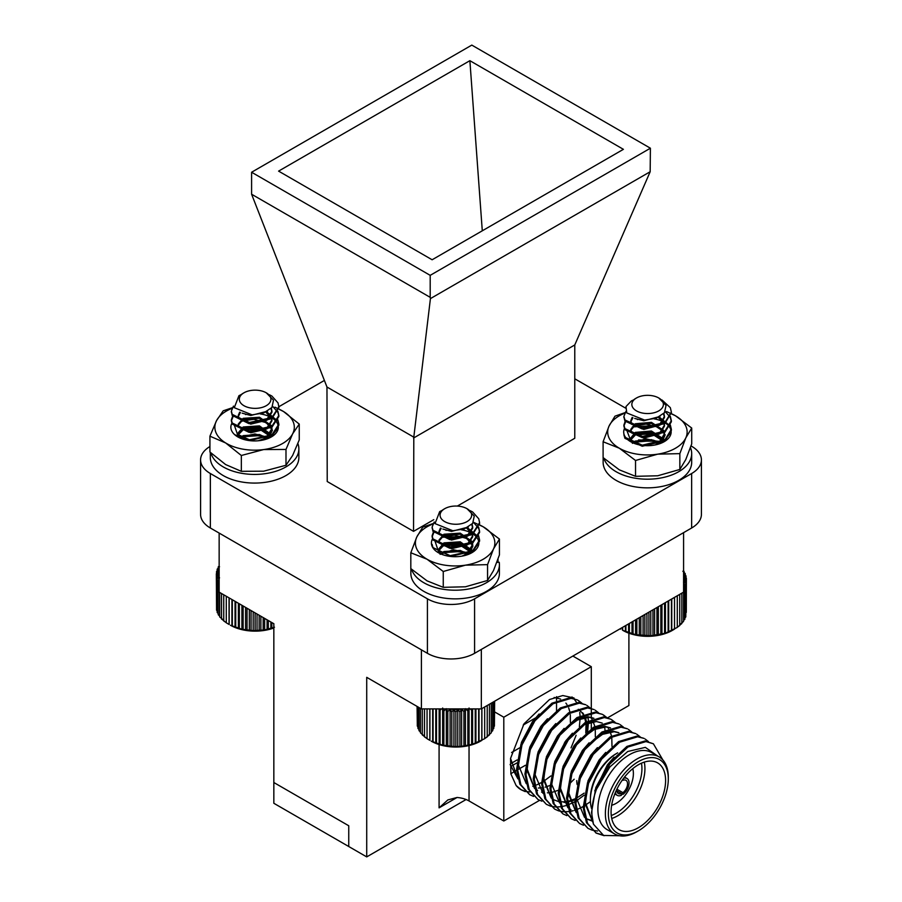 <?xml version="1.0" encoding="UTF-8"?>
<svg xmlns="http://www.w3.org/2000/svg" width="902" height="902" viewBox="0 0 902 902"><rect width="100%" height="100%" fill="white"/><g stroke="black" fill="none" stroke-linecap="round" stroke-linejoin="round"><path stroke-width="1.35" d="M472.017 708.904L471.633 710.178L470.145 708.904M469.063 708.002L467.845 711.013L465.398 708.69L463.921 711.622L461.621 709.152A36.835 21.265 0 0 0 463.853 708.904M461.621 709.152L459.919 711.994L457.788 709.378A36.835 21.265 0 0 0 461.621 709.152L461.621 746.315L472.58 744.263L484.678 738.704L484.678 706.976M457.788 709.378L455.86 712.118L453.932 709.378A36.835 21.265 0 0 0 457.788 709.378L457.788 746.552L461.621 746.315M453.932 709.378L451.812 711.994L450.098 709.152A36.835 21.265 0 0 0 453.932 709.378L453.932 746.552L457.788 746.552M447.866 708.904A36.835 21.265 0 0 0 450.098 709.152L447.798 711.622L446.332 708.69L443.874 711.013L442.656 708.002M441.585 708.904L440.086 710.178L439.702 708.904M470.19 510.679L472.637 511.953L478.782 518.819L479.593 522.709L472.637 533.488L449.715 538.483L432.937 530.229L432.126 527.039L434.223 522.01M478.59 527.05L479.593 531.357L472.637 542.136L449.715 547.131L432.937 538.877L432.126 535.687L433.648 531.379M478.59 535.698L479.593 540.005L472.637 550.795L449.715 555.779L432.937 547.537L432.126 544.334M479.571 523.25L472.637 534.57L449.715 539.554L432.937 531.312L432.148 527.58M432.859 524.028A39.722 22.933 -0 0 0 416.758 537.085A39.722 22.933 -0 0 0 427.041 559.229A39.722 22.933 -0 0 0 465.409 565.171A39.722 22.933 -0 0 0 493.495 548.957A39.722 22.933 -0 0 0 483.224 526.802L473.437 522.258L478.782 528.549L479.593 532.439L472.637 543.218L449.715 548.213L432.937 539.96L432.126 536.758L434.065 531.921M467.292 527.614L478.782 537.197L479.593 541.099L472.637 551.866L462.207 556.094M449.85 551.28L462.004 552.013L467.428 553.614M444.697 521.593A15.785 9.11 0 0 0 467.022 521.593A15.785 9.11 0 0 0 467.022 508.705A15.785 9.11 0 0 0 444.697 508.705A15.785 9.11 0 0 0 444.697 521.593M467.022 508.705L474.26 516.068L472.671 523.397L464.462 528.854L452.883 530.759L435.035 523.611L439.68 511.614L442.172 510.352A16.845 9.73 180 0 1 443.942 509.145L444.697 508.705M468.307 527.05L451.496 531.402L442.882 529.057M471.757 524.434L472.704 528.121L467.777 536.092L451.496 540.05L439.59 534.615L439.015 532.439L441.191 528.392M466.492 528.008L472.129 533.894L472.704 536.769L467.777 544.74L451.496 548.698L439.59 543.263L439.015 541.087L443.942 535.303L460.223 534.232L472.129 542.553L472.704 545.417L467.777 553.388L461.993 556.128M441.901 554.392L439.59 551.911L439.015 549.735L443.942 543.951L460.223 542.88L471.994 550.874M441.495 554.087L443.942 552.599L460.223 551.528L467.619 554.662M472.096 524.073L472.704 527.039L467.777 535.01L451.496 538.968L439.59 533.533L439.015 531.357L440.435 528.042M467.462 527.523L472.129 532.823L472.704 535.675L467.777 543.658L451.496 547.615L439.59 542.181L439.015 540.005L443.942 534.221L460.223 533.15L472.129 541.471L472.704 544.334L467.777 552.306L451.496 556.263L439.59 550.829L439.015 548.664L443.942 542.869L460.223 541.798L472.242 550.4M440.571 553.839L443.942 551.528L460.223 550.445L468.589 554.302M481.905 708.566L481.905 740.35L480.54 741.14A34.896 20.148 180 0 1 431.19 741.14L442.656 745.165L453.932 746.552M427.052 708.904L427.052 738.704L429.814 740.35L429.814 708.904M424.492 708.904L424.492 736.889L427.232 738.693M422.283 708.904L422.283 734.927L424.966 736.9M420.445 708.352L420.445 732.83L423.038 734.972M418.99 707.506L418.99 730.643L420.445 731.996M417.93 706.897L417.93 728.388L418.99 729.481M417.299 706.537L417.299 726.065L417.93 726.832M417.085 706.413L417.299 724.024M494.42 724.024L494.634 701.226M493.789 726.832L494.42 726.065L494.42 701.35M492.74 729.481L493.789 728.388L493.789 701.711M491.286 731.996L492.74 730.643L492.74 702.32M488.681 734.972L491.286 732.83L491.286 703.154M486.753 736.9L489.436 734.927L489.436 704.225M484.487 738.693L487.227 736.889L487.227 705.499M481.803 740.362L481.803 708.634M479.041 741.839L479.041 708.904M478.646 741.839L478.646 708.904M475.918 743.147L475.918 708.904M475.241 743.113L475.241 709.119M472.58 744.263L472.58 708.904M471.633 744.184L471.633 710.178M469.063 745.165L469.063 708.904M467.845 745.018L467.845 711.013M465.398 745.853L465.398 708.904M463.921 745.627L463.921 711.622M459.919 745.988L459.919 711.994M455.86 746.112L455.86 712.118M451.812 745.988L451.812 711.994M450.098 746.315L450.098 709.152M447.798 745.627L447.798 711.622M446.332 745.853L446.332 708.904M443.874 745.018L443.874 711.013M442.656 745.165L442.656 708.904M440.086 744.184L440.086 710.178M439.139 744.263L439.139 708.904M436.478 743.113L436.478 709.119M435.801 743.147L435.801 708.904M433.073 741.839L433.073 708.904M432.678 741.839L432.678 708.904M429.916 740.362L429.916 708.904M683.581 570.943L684.077 571.394L682.859 571.248L685.261 573.627L683.795 573.401A36.835 21.265 0 0 0 683.581 572.815M683.795 573.401L686.027 575.927L684.325 575.611A36.835 21.265 0 0 0 683.795 573.401M684.325 575.611L686.377 578.261L684.449 577.832A36.835 21.265 0 0 0 684.325 575.611M684.449 577.832L686.298 580.606L684.178 580.054A36.835 21.265 0 0 0 684.449 577.832M683.581 582.049A36.835 21.265 0 0 0 684.178 580.054L685.802 582.94L683.502 582.241L684.877 585.218L683.581 584.767M662.012 400.003L670.321 407.659L671.359 412.045L664.954 422.452L642.247 427.875L624.917 419.96L623.891 416.363L625.965 411.368M670.355 416.386L671.359 420.693L664.954 431.1L642.247 436.523L624.917 428.608L623.891 425.022L625.413 420.715M670.355 425.034L671.359 429.341L664.954 439.748L642.247 445.171L624.917 437.256L623.891 433.839M638.481 439.95L652.992 440.108L661.617 442.938M671.336 412.586L664.954 423.534L642.247 428.957L624.917 421.042L623.913 416.904M665.225 411.594L670.321 417.389L671.359 421.775L664.954 432.182L642.247 437.605L624.917 429.69L623.891 426.094L625.83 421.257M659.069 416.95L670.321 426.037L671.359 430.423L664.954 440.83L642.247 446.253L624.917 438.338L623.891 434.741M637.545 441.202L652.992 441.191L659.193 442.95M636.846 411.098A15.785 9.11 0 0 0 658.967 410.771A15.785 9.11 0 0 0 658.787 397.996A15.785 9.11 0 0 0 658.404 397.782A15.785 9.11 0 0 0 636.462 397.996A15.785 9.11 0 0 0 636.846 411.098M658.787 397.996L666.059 405.381L664.458 412.721L656.25 418.19L644.648 420.095L626.766 412.924L625.988 406.554L631.411 400.905L633.61 399.902A16.845 9.73 180 0 1 635.707 398.436L636.462 397.996M659.982 416.453L643.814 420.76L634.681 418.415M663.522 413.781L664.47 417.446L659.926 425.135L643.814 429.408L631.501 424.211L630.78 421.775L632.945 417.727M658.268 417.344L663.748 422.869L664.47 426.105L659.926 433.794L643.814 438.056L631.501 432.859L630.78 430.423L635.312 424.831L651.436 423.433L663.748 431.528L664.47 434.753L659.926 442.442L655.28 444.923M632.325 442.578L630.78 439.071L635.312 433.479L651.436 432.081L663.883 440.492M633.621 443.153L635.312 442.127L651.436 440.74L659.227 443.885M663.872 413.42L664.47 416.374L659.926 424.064L643.814 428.326L631.501 423.128L630.78 420.693L632.189 417.378M659.238 416.859L663.748 421.786L664.47 425.011L659.926 432.712L643.814 436.985L631.501 431.776L630.78 429.341L635.312 423.748L651.436 422.35L663.748 430.446L664.47 433.659L659.926 441.36L645.798 445.667M636.857 444.269L631.501 440.424L630.78 437.989L635.312 432.396L651.436 431.009L663.748 439.094L664.131 440.097M632.742 442.769L635.312 441.044L651.436 439.657L660.23 443.536M674.516 629.145L674.516 597.372L674.527 629.122L672.294 630.43A34.896 20.148 180 0 1 622.944 630.43L635.583 634.692L650.782 635.786L665.439 633.215L677.289 627.431L677.289 595.771M620.102 628.784L620.723 629.145M686.298 612.379L686.377 578.261M685.802 615.232L686.298 580.606M684.877 617.938L685.802 616.934L685.802 582.94M683.547 620.497L684.877 619.223L684.877 585.218M680.987 623.62L683.547 621.433L683.547 592.152M679.172 625.582L681.833 623.553L681.833 593.144M677.007 627.42L679.736 625.56L679.736 594.35M671.753 630.667L671.753 598.962M671.449 630.678L671.449 599.142M668.709 632.043L668.709 600.721M668.123 632.02L668.123 601.059M665.439 633.215L665.439 602.615M664.571 633.148L664.571 603.111M661.967 634.185L661.967 604.611M660.828 634.061L660.828 605.265M658.336 634.94L658.336 606.708M656.949 634.749L656.949 607.508M654.604 635.482L654.604 608.873M652.958 635.188L652.958 609.808M650.782 635.786L650.782 611.071M648.921 635.391L648.921 612.142M646.926 635.865L646.926 613.292M644.862 635.346L644.862 614.487M643.081 635.707L643.081 615.514M640.837 635.053L640.837 616.81M639.281 635.312L639.281 617.712M636.88 634.523L636.88 619.099M635.583 634.692L635.583 619.843M633.046 633.756L633.046 621.309M632.009 633.858L632.009 621.906M629.37 632.764L629.37 623.429M628.604 632.809L628.604 623.88M625.898 631.558L625.898 625.436M625.413 631.569L625.413 625.717M622.662 630.148L622.662 627.307M622.459 630.126L622.459 627.42M684.077 572.443L684.077 571.394M685.261 575.059L685.261 573.627M686.027 577.81L686.027 575.927M219.152 580.403L218.228 580.741L219.524 577.742L217.179 578.475L218.724 575.566A36.835 21.265 0 0 0 219.152 576.863M218.724 575.566L216.548 576.164L218.329 573.356A36.835 21.265 0 0 0 218.724 575.566M218.329 573.356L216.333 573.83L218.329 571.124A36.835 21.265 0 0 0 218.329 573.356M218.329 571.124L216.548 571.485L218.724 568.914A36.835 21.265 0 0 0 218.329 571.124M219.152 567.629A36.835 21.265 0 0 0 218.724 568.914L217.179 569.173L219.524 566.738L218.228 566.907L219.152 566.05M269.439 394.772L271.885 396.046L278.03 402.912L278.842 406.802L271.885 417.592L248.963 422.576L232.186 414.334L231.374 411.132L233.471 406.103M277.839 411.143L278.842 415.45L271.885 426.24L248.963 431.224L232.186 422.982L231.374 419.791L232.896 415.472M277.839 419.791L278.842 424.098L271.885 434.888L248.963 439.872L234.712 434.719M278.819 407.343L271.885 418.663L248.963 423.658L232.186 415.405L231.397 411.673M272.686 406.34L278.03 412.642L278.842 416.532L271.885 427.322L248.963 432.306L232.186 424.064L231.374 420.862L233.314 416.014M266.541 411.707L278.03 421.29L278.842 425.192L271.885 435.97L258.13 440.785M252.222 435.226L261.253 436.117L266.676 437.707M243.946 405.697A15.785 9.11 0 0 0 266.27 405.697A15.785 9.11 0 0 0 266.27 392.81A15.785 9.11 0 0 0 243.946 392.81A15.785 9.11 0 0 0 243.946 405.697M266.27 392.81L273.509 400.172L271.919 407.49L263.711 412.947L252.132 414.864L234.283 407.704L238.929 395.707L241.42 394.445A16.845 9.73 180 0 1 243.19 393.238L243.946 392.81M267.556 411.154L250.745 415.495L242.131 413.15M270.995 408.538L271.953 412.214L267.026 420.185L250.745 424.143L238.838 418.708L238.263 416.544L240.439 412.485M265.74 412.101L271.378 417.998L271.953 420.862L267.026 428.833L250.745 432.791L238.838 427.356L238.263 425.192L243.19 419.396L259.472 418.325L271.378 426.646L271.953 429.51L267.026 437.481L260.092 440.559M241.274 438.575L238.838 436.004L238.263 433.828L243.19 428.055L259.472 426.973L271.367 435.26M240.744 438.18L243.19 436.703L259.472 435.621L267.06 438.891M271.344 408.166L271.953 411.132L267.026 419.103L250.745 423.061L238.838 417.626L238.263 415.45L239.684 412.135M266.71 411.616L271.378 416.916L271.953 419.78L267.026 427.751L250.745 431.708L238.838 426.274L238.263 424.098L243.19 418.325L259.472 417.243L271.378 425.564L271.953 428.427L267.026 436.399L250.745 440.356L238.838 434.922L238.263 432.757L243.19 426.973L259.472 425.891L271.615 434.843M239.808 437.955L243.19 435.621L259.472 434.538L268.018 438.53M273.836 627.995A34.896 20.148 180 0 1 230.438 625.244L241.905 629.258L253.18 630.645L264.636 629.946L274.49 627.217M226.289 596.256L226.289 622.808L229.063 624.443L229.063 597.857M223.741 594.79L223.741 620.982L226.481 622.797M221.531 593.505L221.531 619.02L224.215 620.993M219.682 592.445L219.682 616.934L222.287 619.065M218.228 580.741L218.228 614.747L219.682 616.089M217.179 578.475L217.179 612.481L218.228 613.586M216.548 576.164L216.548 610.169L217.179 610.925M216.333 573.83L216.548 608.117M271.829 628.356L271.829 622.549M270.882 628.277L270.882 621.997M268.311 629.258L268.311 620.52M267.093 629.111L267.093 619.809M264.636 629.946L264.636 618.4M263.17 629.72L263.17 617.554M260.87 630.419L260.87 616.224M259.156 630.092L259.156 615.232M257.036 630.645L257.036 614.003M255.108 630.216L255.108 612.898M253.18 630.645L253.18 611.782M251.06 630.092L251.06 610.553M249.347 630.419L249.347 609.572M247.047 629.72L247.047 608.241M245.57 629.946L245.57 607.396M243.123 629.111L243.123 605.975M241.905 629.258L241.905 605.276M239.334 628.277L239.334 603.788M238.387 628.356L238.387 603.235M235.726 627.217L235.726 601.702M235.05 627.24L235.05 601.318M232.321 625.932L232.321 599.74M231.927 625.932L231.927 599.514M229.164 624.466L229.164 597.913M216.548 573.537L216.548 571.485M217.179 570.729L217.179 569.173M218.228 568.068L218.228 566.907M498.005 559.15L498.005 562.329M410.85 568.621L410.85 573.289A44.277 25.56 0 0 0 455.127 598.86A44.277 25.56 0 0 0 499.415 573.289L499.415 564.641A44.277 25.56 0 0 0 499.223 562.262L496.844 562.397M411.583 569.286A44.277 25.56 0 0 0 459.174 590.1A44.277 25.56 0 0 0 499.415 564.641M603.134 461.971A44.277 25.56 0 0 0 603.134 462.275A44.277 25.56 0 0 0 647.411 487.847A44.277 25.56 0 0 0 691.687 462.275L691.687 453.627A44.277 25.56 0 0 0 690.458 447.64M603.866 458.272A44.277 25.56 0 0 0 651.458 479.086A44.277 25.56 0 0 0 691.687 453.627M210.313 452.376L210.313 457.506A44.277 25.56 0 0 0 254.589 483.077A44.277 25.56 0 0 0 298.866 457.506L298.866 448.858A44.277 25.56 0 0 0 297.897 443.525M210.865 452.894A44.277 25.56 0 0 0 258.096 474.339A44.277 25.56 0 0 0 298.866 448.858M481.33 649.429L481.33 708.904L421.403 708.904L421.403 649.846M421.403 708.904L366.719 677.334L366.719 856.9L348.747 846.516L348.747 825.758L348.747 846.516L273.836 803.276L273.836 782.519L348.747 825.758L273.836 782.519L273.836 623.71L219.152 592.14L219.152 533.082M607.655 717.8L628.897 705.533L628.897 633.181M481.33 708.904L683.581 592.14L683.581 532.654M366.719 856.9L466.097 799.522M510.848 773.691L516.654 770.342M517.647 769.767L525.37 765.302M494.634 711.915L503.801 717.214L503.801 821L469.04 800.942A21.186 12.233 -0 0 0 457.055 797.481L447.877 799.916L439.082 807.854L439.082 744.556M539.61 800.333L503.801 821M591.295 708.284L591.295 666.691L572.86 656.058M591.295 728.715L591.295 722.75M591.295 721.916L591.295 720.303M591.295 717.259L591.295 712.963M591.295 712.23L591.295 709.975M591.295 709.186L591.295 708.566M503.801 717.214L591.295 666.691M521.198 789.802A52.97 30.578 -60 0 1 521.063 789.724A52.97 30.578 -60 0 1 516.124 785.529L510.904 773.972L510.555 758.413L523.994 723.821L549.521 699.524L562.78 695.543L574.033 697.979M571.045 747.848L576.13 735.243M520.837 789.577L524.761 791.167M525.359 791.336L529.835 791.979M571.969 696.964L573.514 698.328M573.943 698.779L576.637 702.5M579.749 712.479L580.042 715.816M580.076 716.955L580.087 717.891M580.087 718.86L579.355 726.651M550.919 775.912L543.996 781.019M541.561 782.485L536.78 784.864M534.007 785.935L532.811 786.33M588.42 722.694L587.687 731.454M525.212 791.595L521.356 789.893L516.124 785.529M564.066 743.857L564.956 741.951M570.368 722.401L570.312 714.643M569.895 712.016L568.677 707.867M566.963 704.575L565.892 703.109M510.555 758.469L517.838 778.505M538.347 788.032L541.876 787.807M545.09 787.164L549.904 785.507M587.01 732.007L586.954 724.261M586.537 721.623L585.319 717.485M583.617 714.181L582.534 712.727M529.192 753.057L527.219 769.124L534.491 788.111M535.63 789.092L537.66 790.479M541.561 792.125L542.677 792.396M547.367 792.835L550.197 792.61M552.599 792.17L558.225 790.31M595.331 736.821L595.275 729.064M594.858 726.426L592.445 719.807M591.938 718.984L590.855 717.53M593.719 718.33L589.164 717.327L577.607 719.931L565.148 728.996M545.845 762.664L543.861 778.73L551.133 797.729M564.009 802.442L566.839 802.216M567.798 802.07L574.867 799.927M611.984 746.428L611.793 737.689M611.511 736.043L610 731.206M608.579 728.602L607.508 727.136M610.372 727.948L605.806 726.933L594.249 729.538L581.801 738.603M562.487 772.281L560.514 788.337L567.775 807.335M568.914 808.316L570.955 809.692L568.97 808.508M618.693 732.751L614.127 731.736L602.57 734.341L590.122 743.417M570.808 777.084L568.835 793.14L576.096 812.138M587.597 819.309L592.614 821.237M587.461 786.691L585.477 802.757L592.749 821.756M619.55 835.737L603.607 835.466L593.471 824.214L591.52 812.488L595.839 787.559L608.861 763.419L626.89 746.416L644.919 740.993L653.386 743.789L645.967 741.591L627.927 747.014L609.899 764.017L596.538 789.149L609.932 766.88L627.736 751.501L645.347 747.363L657.614 756.023M602.739 835.049L595.737 832.828M596.256 833.132L586.48 822.714L583.199 807.673L587.518 782.756L600.529 758.616L618.569 741.602L636.598 736.19L644.028 738.388L637.646 736.787L619.606 742.211L601.578 759.213L588.555 783.353L584.237 808.282L587.518 823.312L596.256 833.132L604.148 835.703M587.935 828.329L578.159 817.9L574.867 802.87L579.197 777.952L592.208 753.801L610.248 736.799L628.277 731.387L635.696 733.585L629.314 731.984L611.285 737.396L593.257 754.41L580.234 778.55L575.916 803.479L579.197 818.509L587.935 828.329L591.802 830.032M579.614 823.526L569.827 813.097L566.546 798.067L570.876 773.149L583.887 748.998L601.927 731.996L619.956 726.572L627.375 728.782L620.993 727.181L602.964 732.593L584.924 749.607L571.913 773.747L567.583 798.665L570.876 813.705L579.614 823.526L583.481 825.229M571.293 818.723L561.506 808.293L558.225 793.264L562.555 768.346L575.566 744.195L593.595 727.192L611.635 721.769L619.054 723.968L612.672 722.367L594.643 727.79L576.603 744.793L563.592 768.944L559.263 793.861L562.544 808.891L571.293 818.723L575.16 820.425M562.961 813.908L553.185 803.49L549.904 788.461L554.223 763.532L567.245 739.392L585.274 722.389L603.314 716.966L610.733 719.165L604.351 717.564L586.311 722.987L568.283 739.99L555.271 764.141L550.942 789.058L554.223 804.088L562.961 813.908L566.828 815.622M611.24 719.48L614.521 722.198M554.64 809.105L544.864 798.687L541.583 783.658L545.902 758.729L558.924 734.589L576.953 717.575L594.982 712.163L602.412 714.361L596.03 712.76L577.99 718.184L559.962 735.186L546.939 759.326L542.621 784.255L545.902 799.285L554.64 809.105L558.507 810.819M602.919 714.677L606.2 717.394M546.319 804.302L536.543 793.873L533.251 778.843L537.581 753.925L550.592 729.786L568.632 712.772L586.661 707.36L594.08 709.558L587.698 707.957L569.669 713.369L551.641 730.383L538.618 754.523L534.3 779.452L537.581 794.482L546.319 804.302L550.186 806.005M537.998 799.499L528.211 789.07L524.93 774.04L529.26 749.122L542.271 724.971L560.311 707.969L578.34 702.545L585.759 704.755L579.377 703.154L561.348 708.566L543.308 725.58L530.297 749.72L525.979 774.638L529.26 789.678L537.998 799.499L541.865 801.202M529.677 794.696L519.89 784.266L516.609 769.237L520.939 744.319L533.95 720.168L551.979 703.165L570.019 697.742L577.438 699.941L571.056 698.351L553.027 703.763L534.987 720.766L521.976 744.917L517.647 769.834L520.928 784.864L529.677 794.696L533.544 796.398M577.957 700.256L581.226 702.974M662.902 760.003L653.386 743.789M594.745 790.896L607.396 764.862L614.048 757.229M592.851 822.128L584.44 802.16L588.036 780.771L599.075 760.059L605.727 752.426M592.524 820.809L587.078 818.993M584.519 817.325L576.119 797.345L579.715 775.968L590.754 755.245L597.406 747.623M576.198 812.522L567.798 792.542L571.394 771.165L582.433 750.441L589.085 742.808M600.337 734.341L613.089 731.139L618.851 732.695M567.877 807.718L559.465 787.739L563.073 766.362L574.112 745.638L580.753 738.005M592.005 729.538L604.768 726.336L610.53 727.891M559.556 802.915L551.145 782.936L554.741 761.547L565.779 740.835L572.432 733.202M583.684 724.734L596.447 721.532L602.198 723.088M584.18 793.129L577.145 797.729M574.912 798.845L569.838 800.75M569.015 800.976L567.73 801.28M566.76 801.472L563.682 801.822M562.972 801.844L560.165 801.72M559.229 801.585L558.372 801.427M557.763 801.292L553.794 799.77M551.235 798.101L542.824 778.133L546.42 756.744L557.459 736.032L564.111 728.399M575.363 719.931L588.127 716.729L593.877 718.285M542.903 793.298L534.503 773.318L538.099 751.941L549.138 731.218L555.79 723.596M534.582 788.495L526.182 768.515L529.778 747.138L540.817 726.414L547.469 718.781M578.295 709.276L581.497 712.129M581.903 712.625L583.075 714.395M583.538 715.241L584.282 716.887M584.552 717.609L585.702 722.119M586.018 724.689L585.804 733.067M526.261 783.691L517.849 763.712L521.457 742.335L532.496 721.611L539.148 713.978M517.94 778.888L510.104 764.468M554.144 697.471L560.593 699.061M588.363 720.619L588.07 717.293M581.835 703.132L578.475 700.55M569.41 783.917L574.157 779.215M590.156 707.935L586.807 705.353M605.039 733.8L605.062 732.3M605.005 730.237L604.712 726.899M598.488 712.738L595.128 710.156M550.772 806.185L555.17 806.963M555.835 806.997L560.83 806.749M561.585 806.636L565.689 805.678M566.106 805.554L567.29 805.159M568.17 804.843L574.856 801.709M577.291 800.243L584.214 795.136M606.809 717.541L603.449 714.959M559.093 810.988L563.491 811.766M564.167 811.8L569.151 811.552M569.917 811.439L573.097 810.74M574.427 810.357L575.623 809.962M576.491 809.646L578.396 808.891M579.084 808.587L583.177 806.512M584.225 805.903L590.427 801.652M615.13 722.355L611.77 719.773M623.451 727.159L620.091 724.577M631.772 731.962L628.412 729.38M640.104 736.765L636.744 734.183M592.388 830.212L597.564 831.035M648.425 741.568L645.065 738.986M596.538 789.149A52.97 30.578 120 0 0 591.892 812.702A52.97 30.578 120 0 0 593.471 824.214M638.334 830.866L636.835 831.734A44.491 25.684 -60 0 1 614.589 833.933L607.102 829.603A44.491 25.684 -60 0 1 597.879 809.241A44.491 25.684 -60 0 1 617.306 764.468A44.491 25.684 -60 0 1 651.594 752.55L659.08 756.868A44.491 25.684 -60 0 1 668.303 777.242L668.303 778.967A42.371 24.467 -60 0 1 638.334 830.866A42.371 24.467 -60 0 1 608.376 813.57A42.371 24.467 -60 0 1 638.334 761.671A42.371 24.467 -60 0 1 668.303 778.967M614.589 833.933A44.491 25.684 -60 0 1 605.377 813.57A44.491 25.684 -60 0 1 624.793 768.786A44.491 25.684 -60 0 1 659.08 756.868M665.597 780.523A38.561 22.268 -60 0 1 648.775 819.332A38.561 22.268 -60 0 1 619.054 829.66A38.561 22.268 -60 0 1 611.071 812.003A38.561 22.268 -60 0 1 627.905 773.206A38.561 22.268 -60 0 1 657.614 762.866A38.561 22.268 -60 0 1 665.597 780.523M611.725 818.486A38.561 22.268 120 0 0 644.93 768.583A38.561 22.268 120 0 0 644.276 762.111M617.656 752.843A38.561 22.268 120 0 0 590.393 800.074A38.561 22.268 120 0 0 591.554 808.496M611.252 815.509A36.441 21.039 120 0 0 641.931 768.583A36.441 21.039 120 0 0 641.457 763.182M616.167 753.711A36.441 21.039 120 0 0 590.393 798.338L590.393 800.074M632.776 768.651A24.354 14.06 -60 0 1 633.384 773.521A24.354 14.06 -60 0 1 611.635 805.26M576.761 780.602A24.354 14.06 120 0 0 577.156 784.582M623.575 778.313A9.742 5.626 -60 0 1 627.025 778.482A9.742 5.626 -60 0 1 629.044 782.947A9.742 5.626 -60 0 1 622.899 794.403L621.41 793.534A7.622 4.409 -60 0 1 618.344 793.534A7.622 4.409 -60 0 1 616.765 790.039A7.622 4.409 -60 0 1 616.788 789.408M616.81 790.874L621.41 793.523L621.41 795.271A9.742 5.626 -60 0 1 617.284 795.361A9.742 5.626 -60 0 1 615.412 792.452M622.899 779.215L622.899 780.32A7.622 4.409 -60 0 1 625.965 780.32A7.622 4.409 -60 0 1 627.544 783.815A7.622 4.409 -60 0 1 622.899 792.655L622.899 794.403M616.9 789.194L622.899 792.655M523.205 725.039L535.405 717.992M511.592 752.505L519.8 747.758M413.544 531.357L327.223 481.521L326.964 387.014L413.804 437.154L413.544 531.357L433.794 519.665M413.544 438.034L574.777 344.947L574.777 438.271L457.325 506.078M326.964 387.014L251.602 194.234L430.198 297.344L430.423 298.607L650.173 171.73L574.777 344.947M210.358 527.997L427.413 653.319L427.413 598.827L210.358 473.516L210.358 527.997A33.363 19.269 180 0 1 200.582 514.377L200.582 459.896A33.363 19.269 0 0 0 210.358 473.516M691.642 473.516A33.363 19.269 0 0 0 701.418 459.896L701.418 514.377A33.363 19.269 180 0 1 691.642 527.997L691.642 473.516L474.587 598.827L474.587 653.319L691.642 527.997M474.587 653.319A33.363 19.269 180 0 1 427.413 653.319M278.594 171.121L432.126 259.765L623.406 149.326L469.874 60.682L278.594 171.121M482.288 230.799L469.874 60.682M430.198 275.347L650.398 148.21L471.802 45.1L251.602 172.237L430.198 275.347L430.198 297.344M430.423 298.607L413.804 437.154M650.173 171.73L650.398 148.21M251.602 194.234L251.602 172.237M278.842 406.734L324.382 380.441M209.929 446.524A33.363 19.269 0 0 0 200.582 459.896M427.413 598.827A33.363 19.269 0 0 0 474.587 598.827M701.418 459.896A33.363 19.269 0 0 0 691.642 446.276L691.045 445.926M574.777 378.795L625.582 408.121M237.778 435.294L243.055 429.871L259.46 429.093L270.487 436.5M238.444 437.278L234.599 425.969M241.15 421.189L253.812 419.306L266.293 422.677L272.415 430.175L268.695 438.248M241.116 429.814L243.055 428.788L259.46 428.01L270.814 436.094M241.984 436.76L254.928 433.952L268.379 437.447M260.813 429.476L244.555 429.307M264.917 421.956L263.125 421.392M242.142 421.245L241.51 421.437M270.318 437.493L278.301 427.796A23.734 13.699 0 0 0 260.396 413.95M246.629 414.334A23.734 13.699 0 0 0 245.547 414.57M232.118 422.835A23.734 13.699 0 0 0 237.812 436.918A23.734 13.699 0 0 0 270.837 437.222A23.734 13.699 0 0 0 278.301 427.796M231.983 408.369A39.722 22.933 0 0 0 216.559 420.603A39.722 22.933 0 0 0 225.635 442.938A39.722 22.933 0 0 0 263.655 449.568A39.722 22.933 0 0 0 292.62 433.862A39.722 22.933 0 0 0 283.544 411.537A39.722 22.933 0 0 0 278.594 408.967M232.288 407.76L223.189 410.827L216.559 420.603L209.929 436.185L225.635 442.938L241.33 455.487L263.655 449.568L285.99 449.433L285.99 465.263L292.62 455.487L299.25 439.917L299.25 424.087L283.544 411.537L274.941 407.163M285.99 449.433L292.62 433.862L299.25 424.087M209.929 436.185L209.929 452.015L225.635 464.564L241.33 471.318L263.655 471.194L285.99 465.263M241.33 455.487L241.33 471.318M630.599 440.097L635.493 434.854L651.774 433.783L663.297 441.27M631.276 442.048L627.149 431.235M633.407 426.24L646.069 424.087L658.798 427.322L665.18 434.843L661.504 443.029M630.566 439.556L635.493 433.772L651.774 432.701L663.624 440.852M632.381 443.333L645.652 438.744L661.222 442.228M657.659 426.736L653.555 425.62L632.336 426.95M663.105 442.284L671.144 432.126A23.734 13.699 -0 0 0 654.153 418.866M638.188 419.385A23.734 13.699 -0 0 0 637.376 419.588M624.658 428.123A23.734 13.699 -0 0 0 630.633 441.687A23.734 13.699 -0 0 0 664.188 441.687A23.734 13.699 -0 0 0 671.144 432.126M624.714 413.184A39.722 22.933 -0 0 0 609.042 426.071A39.722 22.933 -0 0 0 619.324 448.215A39.722 22.933 -0 0 0 657.693 454.157A39.722 22.933 -0 0 0 685.779 437.944A39.722 22.933 -0 0 0 675.497 415.788A39.722 22.933 -0 0 0 671.223 413.646M625.03 412.631L614.972 416.172L609.042 426.071L603.1 441.755L619.324 448.215L635.538 460.482L657.693 454.157L679.849 453.627L679.849 469.457L685.779 459.558L691.721 443.874L691.721 428.044L675.497 415.788L666.522 411.537M679.849 453.627L685.779 437.944L691.721 428.044M603.1 441.755L603.1 457.585L619.324 469.841L635.538 476.312L657.693 475.782L679.849 469.457M635.538 460.482L635.538 476.312M661.831 442.747A23.734 13.699 -0 0 0 656.881 441.067M643.149 440.153A23.734 13.699 -0 0 0 638.233 440.999M438.316 551.111L443.22 545.868L459.49 544.797L471.013 552.283M438.992 553.061L435.204 541.741M441.755 536.994L454.394 535.134L466.83 538.517L472.919 545.992L469.22 554.042M441.709 545.609L443.22 544.785L459.49 543.714L471.34 551.866M440.097 554.347L453.368 549.758L468.939 553.242M461.339 545.293L445.069 545.135M465.387 537.75L461.272 536.634L442.115 537.231M470.821 553.298L478.861 543.139A23.734 13.699 -0 0 0 461.373 529.801M446.964 530.15A23.734 13.699 -0 0 0 445.983 530.376M432.746 538.471A23.734 13.699 -0 0 0 438.349 552.7A23.734 13.699 -0 0 0 471.904 552.7A23.734 13.699 -0 0 0 478.861 543.139M433.118 523.532L422.688 527.185L416.758 537.085L410.816 552.768L427.041 559.229L443.254 571.496L465.409 565.171L487.565 564.641L493.495 548.957L499.437 539.058L483.224 526.802A39.722 22.933 -0 0 0 479.357 524.84M487.565 564.641L487.565 580.471L493.495 570.571L499.437 554.888L499.437 539.058M410.816 552.768L410.816 568.598L427.041 580.854L443.254 587.326L465.409 586.796L487.565 580.471M443.254 571.496L443.254 587.326M469.559 553.76A23.734 13.699 -0 0 0 444.258 552.464M516.79 762.991L511.355 766.136L516.79 762.991M457.055 797.481L439.082 807.854M469.04 745.548L469.04 800.942M556.534 710.551L556.534 703.955M556.534 703.041L556.534 701.79M556.534 700.674L556.534 698.159M556.534 697.708L556.534 696.671M479.593 541.087L479.593 540.005M479.593 532.439L479.593 531.357M479.593 523.791L479.593 522.709M432.126 536.769L432.126 535.687M432.126 528.121L432.126 527.039M439.015 531.357L439.015 532.439M439.015 540.005L439.015 541.087M439.015 548.653L439.015 549.735M472.704 527.039L472.704 528.11M472.704 535.687L472.704 536.769M472.704 544.334L472.704 545.417M671.359 430.423L671.359 429.341M671.359 421.775L671.359 420.693M671.359 413.127L671.359 412.045M623.891 426.094L623.891 425.022M623.891 417.446L623.891 416.363M630.78 420.693L630.78 421.775M630.78 429.341L630.78 430.423M630.78 437.989L630.78 439.071M664.47 416.363L664.47 417.446M664.47 425.022L664.47 426.094M664.47 433.67L664.47 434.753M278.842 425.18L278.842 424.109M278.842 416.532L278.842 415.461M278.842 407.884L278.842 406.802M231.374 420.862L231.374 419.78M231.374 412.214L231.374 411.132M238.263 415.45L238.263 416.532M238.263 424.109L238.263 425.192M238.263 432.757L238.263 433.839M271.953 411.132L271.953 412.214M271.953 419.78L271.953 420.862M271.953 428.427L271.953 429.51M603.134 457.607L603.134 462.275M510.904 763.532L517.117 759.935M624.556 777.05L627.025 778.482M614.803 793.94L617.284 795.361"/></g></svg>
